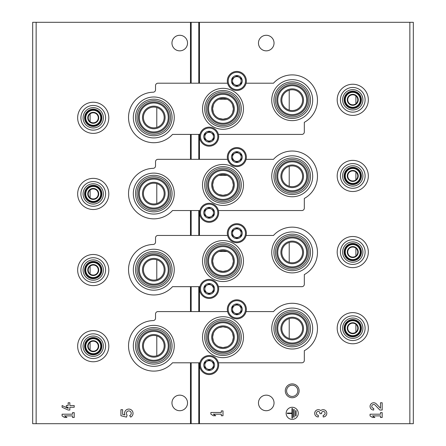 <?xml version="1.0" encoding="UTF-8"?>
<svg xmlns="http://www.w3.org/2000/svg" width="446" height="446" viewBox="0 0 446 446"><rect width="100%" height="100%" fill="white"/><g stroke="black" fill="none" stroke-linecap="round" stroke-linejoin="round"><path stroke-width="0.67" d="M90.103 266.139L90.103 273.983M90.103 190.013L90.103 197.851M90.103 113.886L90.103 121.725M90.103 342.266L90.103 350.11M355.897 248.149L355.897 255.987M355.897 172.017L355.897 179.861M355.897 95.89L355.897 103.734M355.897 324.275L355.897 332.114M218.997 270.644L223 271.447L227.003 270.644M232.578 265.069L233.375 261.378M233.381 261.077L232.583 257.074M227.008 251.488L219.008 251.483M213.422 257.058L212.619 260.988M212.619 261.055L213.417 265.052M218.997 194.512L223 195.315L227.003 194.512M232.578 188.942L233.375 185.252M233.381 184.951L232.583 180.942M227.008 175.362L219.008 175.35M213.422 180.931L212.619 184.861M212.619 184.928L213.417 188.926M218.997 118.385L223 119.188L227.003 118.385M232.578 112.816L233.375 109.125M233.381 108.824L232.583 104.816M227.008 99.235L219.008 99.224M213.422 104.804L212.619 108.735M212.619 108.796L213.417 112.799M218.997 346.771L223 347.573L227.003 346.771M232.578 341.196L233.375 337.505M233.381 337.204L232.583 333.201M227.008 327.615L223.045 326.812M223 326.812A10.381 10.381 0 0 1 231.992 342.383A10.381 10.381 0 0 1 214.008 342.383A10.381 10.381 0 0 1 223 326.812L219.008 327.609M213.422 333.19L212.619 337.115M212.619 337.182L213.417 341.179M156.786 259.773L156.786 279.653M156.786 183.646L156.786 203.527M156.786 107.519L156.786 127.4M156.786 335.899L156.786 355.785M289.214 242.473L289.214 262.354M289.214 166.347L289.214 186.227M289.214 90.215L289.214 110.101M289.214 318.6L289.214 338.481M36.143 423.7L32.681 423.7L32.681 22.3L36.143 22.3L36.143 423.7L413.319 423.7L413.319 22.3L198.777 22.3L198.782 83.201L198.777 22.3L36.143 22.3M274.039 402.939A7.788 7.788 0 0 0 262.36 396.193A7.788 7.788 0 0 0 262.36 409.679A7.788 7.788 0 0 0 274.039 402.939M274.039 43.061A7.788 7.788 0 0 0 262.36 36.321A7.788 7.788 0 0 0 262.36 49.807A7.788 7.788 0 0 0 274.039 43.061M380.483 408.252L376.329 403.892A3.635 3.635 0 0 0 370.358 404.968A3.635 3.635 0 0 0 373.698 410.03L373.698 408.335A1.94 1.94 0 0 1 371.919 405.637A1.94 1.94 0 0 1 375.103 405.063L379.836 410.03L382.177 410.03L382.177 402.766L380.483 402.766L380.483 408.252M370.063 414.2L370.063 415.895L372.488 417.473L374.908 417.473L372.488 415.895L380.483 415.895L380.483 417.473L382.177 417.473L382.177 412.628L380.483 412.628L380.483 414.2L370.063 414.2M323.177 416.954A3.635 3.635 0 0 0 326.572 412.02A3.635 3.635 0 0 0 320.752 410.61A3.635 3.635 0 0 0 314.937 412.02A3.635 3.635 0 0 0 318.332 416.954L318.332 415.259A1.94 1.94 0 0 1 317.362 411.641A1.695 1.695 0 0 1 319.905 413.108L319.905 413.682L321.605 413.682L321.605 413.108A1.695 1.695 0 0 1 324.147 411.641A1.94 1.94 0 0 1 323.177 415.259L323.177 416.954M298.262 413.319A6.054 6.054 0 0 0 289.181 408.073A6.054 6.054 0 0 0 289.181 418.565A6.054 6.054 0 0 0 298.262 413.319M210.891 412.472L210.891 414.167L213.311 415.739L215.736 415.739L213.311 414.167L221.305 414.167L221.305 415.739L223 415.739L223 410.894L221.305 410.894L221.305 412.472L210.891 412.472M292.208 383.906A6.919 6.919 0 0 1 298.201 394.286A6.919 6.919 0 0 1 286.215 394.286A6.919 6.919 0 0 1 292.208 383.906M191.167 423.7L191.167 362.799L191.161 423.7M187.532 43.061A7.788 7.788 0 0 0 175.852 36.321A7.788 7.788 0 0 0 175.852 49.807A7.788 7.788 0 0 0 187.532 43.061M187.532 402.939A7.788 7.788 0 0 0 175.852 396.193A7.788 7.788 0 0 0 175.852 409.679A7.788 7.788 0 0 0 187.532 402.939M120.922 409.684L120.922 415.739L126.513 417.122L127.099 415.048A2.42 2.42 0 0 1 127.327 411.39A2.42 2.42 0 0 1 130.912 412.149A2.42 2.42 0 0 1 129.641 415.588L130.7 417.105A4.237 4.237 0 0 0 132.618 411.491A4.237 4.237 0 0 0 127.049 409.456A4.237 4.237 0 0 0 124.891 414.975L122.617 414.412L122.617 409.684L120.922 409.684M62.094 405.548L62.094 407.248L68.149 410.03L69.844 410.03L69.844 407.248L74.203 407.248L74.203 405.548L69.844 405.548L69.844 402.766L68.149 402.766L68.149 405.548L66.331 405.548L66.331 407.248L68.149 407.248L68.149 408.335L62.094 405.548M62.094 414.2L62.094 415.895L64.514 417.473L66.939 417.473L64.514 415.895L72.508 415.895L72.508 417.473L74.203 417.473L74.203 412.628L72.508 412.628L72.508 414.2L62.094 414.2M292.208 385.216A5.608 5.608 0 0 1 297.064 393.634A5.608 5.608 0 0 1 287.347 393.634A5.608 5.608 0 0 1 292.208 385.216M296.083 410.654L295.598 410.654L295.598 415.984L296.083 415.984L296.083 410.654M294.143 409.445L293.658 409.445L293.658 417.194L294.143 417.194L294.143 409.445M287.363 413.074L287.363 413.559L291.963 413.559L291.963 418.164L292.448 418.164L292.448 408.475L291.963 408.475L291.963 413.074L287.363 413.074M292.208 349.012A20.471 20.471 0 0 0 312.679 328.54A20.471 20.471 0 0 0 292.208 308.069A20.471 20.471 0 0 0 271.737 328.54A20.471 20.471 0 0 0 292.208 349.012M153.792 366.317A20.471 20.471 0 0 0 174.263 345.84A20.471 20.471 0 0 0 153.792 325.368A20.471 20.471 0 0 0 133.321 345.84A20.471 20.471 0 0 0 153.792 366.317M223 357.664A20.471 20.471 0 0 0 243.471 337.193A20.471 20.471 0 0 0 223 316.721A20.471 20.471 0 0 0 202.529 337.193A20.471 20.471 0 0 0 223 357.664M199.914 362.799L172.518 362.799A25.26 25.26 0 0 1 130.834 356.371A25.26 25.26 0 0 1 153.162 320.59A2.42 2.42 0 0 0 155.526 318.171L155.526 314.006A2.42 2.42 0 0 1 157.945 311.587L227.594 311.587M218.406 362.799L301.897 362.799A2.42 2.42 0 0 0 304.317 360.374L304.317 350.707A25.26 25.26 0 0 0 312.044 312.902A25.26 25.26 0 0 0 273.482 311.587L246.086 311.587M223 318.907A18.286 18.286 0 0 1 238.833 346.336A18.286 18.286 0 0 1 207.167 346.336A18.286 18.286 0 0 1 223 318.907M223 320.406A16.781 16.781 0 0 1 237.534 345.583A16.781 16.781 0 0 1 208.466 345.583A16.781 16.781 0 0 1 223 320.406M223 321.795A15.398 15.398 0 0 1 236.335 344.892A15.398 15.398 0 0 1 209.665 344.892A15.398 15.398 0 0 1 223 321.795M223 322.72A14.473 14.473 0 0 1 235.533 344.429A14.473 14.473 0 0 1 210.467 344.429A14.473 14.473 0 0 1 223 322.72M223 325.881A11.306 11.306 0 0 1 232.795 342.846A11.306 11.306 0 0 1 213.205 342.846A11.306 11.306 0 0 1 223 325.881M153.792 335.459A10.381 10.381 0 0 1 162.784 351.035A10.381 10.381 0 0 1 144.805 351.035A10.381 10.381 0 0 1 153.792 335.459M153.792 334.533A11.306 11.306 0 0 1 163.587 351.498A11.306 11.306 0 0 1 144.002 351.498A11.306 11.306 0 0 1 153.792 334.533M153.792 331.372A14.473 14.473 0 0 1 166.325 353.076A14.473 14.473 0 0 1 141.259 353.076A14.473 14.473 0 0 1 153.792 331.372M153.792 330.441A15.398 15.398 0 0 1 167.127 353.544A15.398 15.398 0 0 1 140.457 353.544A15.398 15.398 0 0 1 153.792 330.441M153.792 329.059A16.781 16.781 0 0 1 168.326 354.236A16.781 16.781 0 0 1 139.258 354.236A16.781 16.781 0 0 1 153.792 329.059M153.792 327.559A18.286 18.286 0 0 1 169.625 354.983A18.286 18.286 0 0 1 137.959 354.983A18.286 18.286 0 0 1 153.792 327.559M292.208 318.16A10.381 10.381 0 0 1 301.195 333.731A10.381 10.381 0 0 1 283.216 333.731A10.381 10.381 0 0 1 292.208 318.16M292.208 317.234A11.306 11.306 0 0 1 301.998 334.193A11.306 11.306 0 0 1 282.413 334.193A11.306 11.306 0 0 1 292.208 317.234M292.208 314.068A14.473 14.473 0 0 1 304.741 335.777A14.473 14.473 0 0 1 279.675 335.777A14.473 14.473 0 0 1 292.208 314.068M292.208 313.142A15.398 15.398 0 0 1 305.543 336.239A15.398 15.398 0 0 1 278.873 336.239A15.398 15.398 0 0 1 292.208 313.142M292.208 311.76A16.781 16.781 0 0 1 306.742 336.931A16.781 16.781 0 0 1 277.674 336.931A16.781 16.781 0 0 1 292.208 311.76M292.208 310.254A18.286 18.286 0 0 1 308.041 337.683A18.286 18.286 0 0 1 276.375 337.683A18.286 18.286 0 0 1 292.208 310.254M292.208 272.885A20.471 20.471 0 0 0 312.679 252.414A20.471 20.471 0 0 0 292.208 231.942A20.471 20.471 0 0 0 271.737 252.414A20.471 20.471 0 0 0 292.208 272.885M153.792 290.184A20.471 20.471 0 0 0 174.263 269.713A20.471 20.471 0 0 0 153.792 249.242A20.471 20.471 0 0 0 133.321 269.713A20.471 20.471 0 0 0 153.792 290.184M223 281.538A20.471 20.471 0 0 0 243.471 261.066A20.471 20.471 0 0 0 223 240.589A20.471 20.471 0 0 0 202.529 261.066A20.471 20.471 0 0 0 223 281.538M199.914 286.672L172.518 286.672A25.26 25.26 0 0 1 130.834 280.244A25.26 25.26 0 0 1 153.162 244.464A2.42 2.42 0 0 0 155.526 242.039L155.526 237.88A2.42 2.42 0 0 1 157.945 235.455L227.594 235.455M218.406 286.672L301.897 286.672A2.42 2.42 0 0 0 304.317 284.247L304.317 274.58A25.26 25.26 0 0 0 312.044 236.776A25.26 25.26 0 0 0 273.482 235.455L246.086 235.455M223 242.78A18.286 18.286 0 0 1 238.833 270.204A18.286 18.286 0 0 1 207.167 270.204A18.286 18.286 0 0 1 223 242.78M223 244.28A16.781 16.781 0 0 1 237.534 269.456A16.781 16.781 0 0 1 208.466 269.456A16.781 16.781 0 0 1 223 244.28M223 250.685A10.381 10.381 0 0 1 231.992 266.256A10.381 10.381 0 0 1 214.008 266.256A10.381 10.381 0 0 1 223 250.685M223 245.668A15.398 15.398 0 0 1 236.335 268.765A15.398 15.398 0 0 1 209.665 268.765A15.398 15.398 0 0 1 223 245.668M223 246.593A14.473 14.473 0 0 1 235.533 268.297A14.473 14.473 0 0 1 210.467 268.297A14.473 14.473 0 0 1 223 246.593M223 249.754A11.306 11.306 0 0 1 232.795 266.719A11.306 11.306 0 0 1 213.205 266.719A11.306 11.306 0 0 1 223 249.754M153.792 259.332A10.381 10.381 0 0 1 162.784 274.903A10.381 10.381 0 0 1 144.805 274.903A10.381 10.381 0 0 1 153.792 259.332M153.792 258.407A11.306 11.306 0 0 1 163.587 275.372A11.306 11.306 0 0 1 144.002 275.372A11.306 11.306 0 0 1 153.792 258.407M153.792 255.246A14.473 14.473 0 0 1 166.325 276.949A14.473 14.473 0 0 1 141.259 276.949A14.473 14.473 0 0 1 153.792 255.246M153.792 254.315A15.398 15.398 0 0 1 167.127 277.412A15.398 15.398 0 0 1 140.457 277.412A15.398 15.398 0 0 1 153.792 254.315M153.792 252.932A16.781 16.781 0 0 1 168.326 278.103A16.781 16.781 0 0 1 139.258 278.103A16.781 16.781 0 0 1 153.792 252.932M153.792 251.433A18.286 18.286 0 0 1 169.625 278.856A18.286 18.286 0 0 1 137.959 278.856A18.286 18.286 0 0 1 153.792 251.433M292.208 242.033A10.381 10.381 0 0 1 301.195 257.604A10.381 10.381 0 0 1 283.216 257.604A10.381 10.381 0 0 1 292.208 242.033M292.208 241.102A11.306 11.306 0 0 1 301.998 258.067A11.306 11.306 0 0 1 282.413 258.067A11.306 11.306 0 0 1 292.208 241.102M292.208 237.941A14.473 14.473 0 0 1 304.741 259.65A14.473 14.473 0 0 1 279.675 259.65A14.473 14.473 0 0 1 292.208 237.941M292.208 237.016A15.398 15.398 0 0 1 305.543 260.113A15.398 15.398 0 0 1 278.873 260.113A15.398 15.398 0 0 1 292.208 237.016M292.208 235.633A16.781 16.781 0 0 1 306.742 260.804A16.781 16.781 0 0 1 277.674 260.804A16.781 16.781 0 0 1 292.208 235.633M292.208 234.128A18.286 18.286 0 0 1 308.041 261.557A18.286 18.286 0 0 1 276.375 261.557A18.286 18.286 0 0 1 292.208 234.128M292.208 196.758A20.471 20.471 0 0 0 312.679 176.287A20.471 20.471 0 0 0 292.208 155.816A20.471 20.471 0 0 0 271.737 176.287A20.471 20.471 0 0 0 292.208 196.758M153.792 214.058A20.471 20.471 0 0 0 174.263 193.586A20.471 20.471 0 0 0 153.792 173.115A20.471 20.471 0 0 0 133.321 193.586A20.471 20.471 0 0 0 153.792 214.058M223 205.411A20.471 20.471 0 0 0 243.471 184.934A20.471 20.471 0 0 0 223 164.463A20.471 20.471 0 0 0 202.529 184.934A20.471 20.471 0 0 0 223 205.411M199.914 210.545L172.518 210.545A25.26 25.26 0 0 1 130.834 204.117A25.26 25.26 0 0 1 153.162 168.337A2.42 2.42 0 0 0 155.526 165.912L155.526 161.753A2.42 2.42 0 0 1 157.945 159.328L227.594 159.328M218.406 210.545L301.897 210.545A2.42 2.42 0 0 0 304.317 208.12L304.317 198.453A25.26 25.26 0 0 0 312.044 160.649A25.26 25.26 0 0 0 273.482 159.328L246.086 159.328M223 166.653A18.286 18.286 0 0 1 238.833 194.077A18.286 18.286 0 0 1 207.167 194.077A18.286 18.286 0 0 1 223 166.653M223 168.153A16.781 16.781 0 0 1 237.534 193.33A16.781 16.781 0 0 1 208.466 193.33A16.781 16.781 0 0 1 223 168.153M223 174.553A10.381 10.381 0 0 1 231.992 190.124A10.381 10.381 0 0 1 214.008 190.124A10.381 10.381 0 0 1 223 174.553M223 169.536A15.398 15.398 0 0 1 236.335 192.633A15.398 15.398 0 0 1 209.665 192.633A15.398 15.398 0 0 1 223 169.536M223 170.467A14.473 14.473 0 0 1 235.533 192.17A14.473 14.473 0 0 1 210.467 192.17A14.473 14.473 0 0 1 223 170.467M223 173.628A11.306 11.306 0 0 1 232.795 190.593A11.306 11.306 0 0 1 213.205 190.593A11.306 11.306 0 0 1 223 173.628M153.792 183.206A10.381 10.381 0 0 1 162.784 198.777A10.381 10.381 0 0 1 144.805 198.777A10.381 10.381 0 0 1 153.792 183.206M153.792 182.28A11.306 11.306 0 0 1 163.587 199.239A11.306 11.306 0 0 1 144.002 199.239A11.306 11.306 0 0 1 153.792 182.28M153.792 179.114A14.473 14.473 0 0 1 166.325 200.823A14.473 14.473 0 0 1 141.259 200.823A14.473 14.473 0 0 1 153.792 179.114M153.792 178.188A15.398 15.398 0 0 1 167.127 201.285A15.398 15.398 0 0 1 140.457 201.285A15.398 15.398 0 0 1 153.792 178.188M153.792 176.806A16.781 16.781 0 0 1 168.326 201.977A16.781 16.781 0 0 1 139.258 201.977A16.781 16.781 0 0 1 153.792 176.806M153.792 175.306A18.286 18.286 0 0 1 169.625 202.729A18.286 18.286 0 0 1 137.959 202.729A18.286 18.286 0 0 1 153.792 175.306M292.208 165.906A10.381 10.381 0 0 1 301.195 181.477A10.381 10.381 0 0 1 283.216 181.477A10.381 10.381 0 0 1 292.208 165.906M292.208 164.975A11.306 11.306 0 0 1 301.998 181.94A11.306 11.306 0 0 1 282.413 181.94A11.306 11.306 0 0 1 292.208 164.975M292.208 161.814A14.473 14.473 0 0 1 304.741 183.523A14.473 14.473 0 0 1 279.675 183.523A14.473 14.473 0 0 1 292.208 161.814M292.208 160.889A15.398 15.398 0 0 1 305.543 183.986A15.398 15.398 0 0 1 278.873 183.986A15.398 15.398 0 0 1 292.208 160.889M292.208 159.501A16.781 16.781 0 0 1 306.742 184.677A16.781 16.781 0 0 1 277.674 184.677A16.781 16.781 0 0 1 292.208 159.501M292.208 158.001A18.286 18.286 0 0 1 308.041 185.425A18.286 18.286 0 0 1 276.375 185.425A18.286 18.286 0 0 1 292.208 158.001M292.208 120.632A20.471 20.471 0 0 0 312.679 100.16A20.471 20.471 0 0 0 292.208 79.683A20.471 20.471 0 0 0 271.737 100.16A20.471 20.471 0 0 0 292.208 120.632M153.792 137.931A20.471 20.471 0 0 0 174.263 117.46A20.471 20.471 0 0 0 153.792 96.988A20.471 20.471 0 0 0 133.321 117.46A20.471 20.471 0 0 0 153.792 137.931M223 129.279A20.471 20.471 0 0 0 243.471 108.807A20.471 20.471 0 0 0 223 88.336A20.471 20.471 0 0 0 202.529 108.807A20.471 20.471 0 0 0 223 129.279M199.914 134.413L172.518 134.413A25.26 25.26 0 0 1 130.834 127.991A25.26 25.26 0 0 1 153.162 92.205A2.42 2.42 0 0 0 155.526 89.785L155.526 85.626A2.42 2.42 0 0 1 157.945 83.201L227.594 83.201M218.406 134.413L301.897 134.413A2.42 2.42 0 0 0 304.317 131.994L304.317 122.327A25.26 25.26 0 0 0 312.044 84.523A25.26 25.26 0 0 0 273.482 83.201L246.086 83.201M223 90.527A18.286 18.286 0 0 1 238.833 117.95A18.286 18.286 0 0 1 207.167 117.95A18.286 18.286 0 0 1 223 90.527M223 92.027A16.781 16.781 0 0 1 237.534 117.198A16.781 16.781 0 0 1 208.466 117.198A16.781 16.781 0 0 1 223 92.027M223 98.427A10.381 10.381 0 0 1 231.992 113.998A10.381 10.381 0 0 1 214.008 113.998A10.381 10.381 0 0 1 223 98.427M223 93.409A15.398 15.398 0 0 1 236.335 116.506A15.398 15.398 0 0 1 209.665 116.506A15.398 15.398 0 0 1 223 93.409M223 94.335A14.473 14.473 0 0 1 235.533 116.044A14.473 14.473 0 0 1 210.467 116.044A14.473 14.473 0 0 1 223 94.335M223 97.501A11.306 11.306 0 0 1 232.795 114.46A11.306 11.306 0 0 1 213.205 114.46A11.306 11.306 0 0 1 223 97.501M153.792 107.079A10.381 10.381 0 0 1 162.784 122.65A10.381 10.381 0 0 1 144.805 122.65A10.381 10.381 0 0 1 153.792 107.079M153.792 106.154A11.306 11.306 0 0 1 163.587 123.113A11.306 11.306 0 0 1 144.002 123.113A11.306 11.306 0 0 1 153.792 106.154M153.792 102.987A14.473 14.473 0 0 1 166.325 124.696A14.473 14.473 0 0 1 141.259 124.696A14.473 14.473 0 0 1 153.792 102.987M153.792 102.062A15.398 15.398 0 0 1 167.127 125.159A15.398 15.398 0 0 1 140.457 125.159A15.398 15.398 0 0 1 153.792 102.062M153.792 100.679A16.781 16.781 0 0 1 168.326 125.85A16.781 16.781 0 0 1 139.258 125.85A16.781 16.781 0 0 1 153.792 100.679M153.792 99.174A18.286 18.286 0 0 1 169.625 126.603A18.286 18.286 0 0 1 137.959 126.603A18.286 18.286 0 0 1 153.792 99.174M292.208 89.774A10.381 10.381 0 0 1 301.195 105.351A10.381 10.381 0 0 1 283.216 105.351A10.381 10.381 0 0 1 292.208 89.774M292.208 88.849A11.306 11.306 0 0 1 301.998 105.814A11.306 11.306 0 0 1 282.413 105.814A11.306 11.306 0 0 1 292.208 88.849M292.208 85.688A14.473 14.473 0 0 1 304.741 107.391A14.473 14.473 0 0 1 279.675 107.391A14.473 14.473 0 0 1 292.208 85.688M292.208 84.757A15.398 15.398 0 0 1 305.543 107.86A15.398 15.398 0 0 1 278.873 107.86A15.398 15.398 0 0 1 292.208 84.757M292.208 83.374A16.781 16.781 0 0 1 306.742 108.551A16.781 16.781 0 0 1 277.674 108.551A16.781 16.781 0 0 1 292.208 83.374M292.208 81.874A18.286 18.286 0 0 1 308.041 109.298A18.286 18.286 0 0 1 276.375 109.298A18.286 18.286 0 0 1 292.208 81.874M203.75 365.045A5.408 5.408 0 0 1 210.557 359.827A5.408 5.408 0 0 1 213.84 367.749A5.408 5.408 0 0 1 203.75 365.045M213.483 367.543L213.483 362.548L209.157 360.05L204.831 362.548L204.831 367.543L209.157 370.041L213.483 367.543L213.483 365.045A4.326 4.326 0 0 1 211.32 368.792L213.483 367.543M199.641 365.045A9.517 9.517 0 0 1 213.918 356.806A9.517 9.517 0 0 1 213.918 373.291A9.517 9.517 0 0 1 199.641 365.045M211.32 368.792A4.326 4.326 0 0 1 206.994 368.792L209.157 370.041L211.32 368.792M206.994 368.792A4.326 4.326 0 0 1 204.831 365.045L204.831 367.543L206.994 368.792M204.831 365.045A4.326 4.326 0 0 1 206.994 361.299L204.831 362.548L204.831 365.045M209.157 360.05L206.994 361.299A4.326 4.326 0 0 1 211.32 361.299L209.157 360.05M211.32 361.299A4.326 4.326 0 0 1 213.483 365.045L213.483 362.548L211.32 361.299M203.75 288.919A5.408 5.408 0 0 1 210.557 283.695A5.408 5.408 0 0 1 213.84 291.623A5.408 5.408 0 0 1 203.75 288.919M213.483 291.416L213.483 286.421L209.157 283.924L204.831 286.421L204.831 291.416L209.157 293.914L213.483 291.416L213.483 288.919A4.326 4.326 0 0 1 211.32 292.665L213.483 291.416M199.641 288.919A9.517 9.517 0 0 1 213.918 280.679A9.517 9.517 0 0 1 213.918 297.159A9.517 9.517 0 0 1 199.641 288.919M211.32 292.665A4.326 4.326 0 0 1 206.994 292.665L209.157 293.914L211.32 292.665M206.994 292.665A4.326 4.326 0 0 1 204.831 288.919L204.831 291.416L206.994 292.665M204.831 288.919A4.326 4.326 0 0 1 206.994 285.172L204.831 286.421L204.831 288.919M209.157 283.924L206.994 285.172A4.326 4.326 0 0 1 211.32 285.172L209.157 283.924M211.32 285.172A4.326 4.326 0 0 1 213.483 288.919L213.483 286.421L211.32 285.172M203.75 212.792A5.408 5.408 0 0 1 210.557 207.568A5.408 5.408 0 0 1 213.84 215.496A5.408 5.408 0 0 1 203.75 212.792M213.483 215.29L213.483 210.295L209.157 207.797L204.831 210.295L204.831 215.29L209.157 217.787L213.483 215.29L213.483 212.792A4.326 4.326 0 0 1 211.32 216.539L213.483 215.29M199.641 212.792A9.517 9.517 0 0 1 213.918 204.552A9.517 9.517 0 0 1 213.918 221.032A9.517 9.517 0 0 1 199.641 212.792M211.32 216.539A4.326 4.326 0 0 1 206.994 216.539L209.157 217.787L211.32 216.539M206.994 216.539A4.326 4.326 0 0 1 204.831 212.792L204.831 215.29L206.994 216.539M204.831 212.792A4.326 4.326 0 0 1 206.994 209.046L204.831 210.295L204.831 212.792M209.157 207.797L206.994 209.046A4.326 4.326 0 0 1 211.32 209.046L209.157 207.797M211.32 209.046A4.326 4.326 0 0 1 213.483 212.792L213.483 210.295L211.32 209.046M203.75 136.666A5.408 5.408 0 0 1 210.557 131.442A5.408 5.408 0 0 1 213.84 139.369A5.408 5.408 0 0 1 203.75 136.666M213.483 139.163L213.483 134.168L209.157 131.67L204.831 134.168L204.831 139.163L209.157 141.661L213.483 139.163L213.483 136.666A4.326 4.326 0 0 1 211.32 140.412L213.483 139.163M199.641 136.666A9.517 9.517 0 0 1 213.918 128.426A9.517 9.517 0 0 1 213.918 144.905A9.517 9.517 0 0 1 199.641 136.666M211.32 140.412A4.326 4.326 0 0 1 206.994 140.412L209.157 141.661L211.32 140.412M206.994 140.412A4.326 4.326 0 0 1 204.831 136.666L204.831 139.163L206.994 140.412M204.831 136.666A4.326 4.326 0 0 1 206.994 132.919L204.831 134.168L204.831 136.666M209.157 131.67L206.994 132.919A4.326 4.326 0 0 1 211.32 132.919L209.157 131.67M211.32 132.919A4.326 4.326 0 0 1 213.483 136.666L213.483 134.168L211.32 132.919M231.435 309.334A5.408 5.408 0 0 1 238.242 304.111A5.408 5.408 0 0 1 241.526 312.038A5.408 5.408 0 0 1 231.435 309.334M241.169 311.832L241.169 306.837L236.843 304.339L232.517 306.837L232.517 311.832L236.843 314.33L241.169 311.832L241.169 309.334A4.326 4.326 0 0 1 239.006 313.081L241.169 311.832M227.326 309.334A9.517 9.517 0 0 1 241.598 301.095A9.517 9.517 0 0 1 241.598 317.574A9.517 9.517 0 0 1 227.326 309.334M239.006 313.081A4.326 4.326 0 0 1 234.68 313.081L236.843 314.33L239.006 313.081M234.68 313.081A4.326 4.326 0 0 1 232.517 309.334L232.517 311.832L234.68 313.081M232.517 309.334A4.326 4.326 0 0 1 234.68 305.588L232.517 306.837L232.517 309.334M236.843 304.339L234.68 305.588A4.326 4.326 0 0 1 239.006 305.588L236.843 304.339M239.006 305.588A4.326 4.326 0 0 1 241.169 309.334L241.169 306.837L239.006 305.588M231.435 233.208A5.408 5.408 0 0 1 238.242 227.984A5.408 5.408 0 0 1 241.526 235.912A5.408 5.408 0 0 1 231.435 233.208M241.169 235.705L241.169 230.71L236.843 228.213L232.517 230.71L232.517 235.705L236.843 238.203L241.169 235.705L241.169 233.208A4.326 4.326 0 0 1 239.006 236.954L241.169 235.705M227.326 233.208A9.517 9.517 0 0 1 241.598 224.968A9.517 9.517 0 0 1 241.598 241.448A9.517 9.517 0 0 1 227.326 233.208M239.006 236.954A4.326 4.326 0 0 1 234.68 236.954L236.843 238.203L239.006 236.954M234.68 236.954A4.326 4.326 0 0 1 232.517 233.208L232.517 235.705L234.68 236.954M232.517 233.208A4.326 4.326 0 0 1 234.68 229.461L232.517 230.71L232.517 233.208M236.843 228.213L234.68 229.461A4.326 4.326 0 0 1 239.006 229.461L236.843 228.213M239.006 229.461A4.326 4.326 0 0 1 241.169 233.208L241.169 230.71L239.006 229.461M231.435 157.081A5.408 5.408 0 0 1 238.242 151.857A5.408 5.408 0 0 1 241.526 159.785A5.408 5.408 0 0 1 231.435 157.081M241.169 159.579L241.169 154.584L236.843 152.086L232.517 154.584L232.517 159.579L236.843 162.076L241.169 159.579L241.169 157.081A4.326 4.326 0 0 1 239.006 160.828L241.169 159.579M227.326 157.081A9.517 9.517 0 0 1 241.598 148.841A9.517 9.517 0 0 1 241.598 165.321A9.517 9.517 0 0 1 227.326 157.081M239.006 160.828A4.326 4.326 0 0 1 234.68 160.828L236.843 162.076L239.006 160.828M234.68 160.828A4.326 4.326 0 0 1 232.517 157.081L232.517 159.579L234.68 160.828M232.517 157.081A4.326 4.326 0 0 1 234.68 153.335L232.517 154.584L232.517 157.081M236.843 152.086L234.68 153.335A4.326 4.326 0 0 1 239.006 153.335L236.843 152.086M239.006 153.335A4.326 4.326 0 0 1 241.169 157.081L241.169 154.584L239.006 153.335M231.435 80.955A5.408 5.408 0 0 1 238.242 75.731A5.408 5.408 0 0 1 241.526 83.658A5.408 5.408 0 0 1 231.435 80.955M241.169 83.452L241.169 78.457L236.843 75.959L232.517 78.457L232.517 83.452L236.843 85.95L241.169 83.452L241.169 80.955A4.326 4.326 0 0 1 239.006 84.701L241.169 83.452M227.326 80.955A9.517 9.517 0 0 1 241.598 72.709A9.517 9.517 0 0 1 241.598 89.194A9.517 9.517 0 0 1 227.326 80.955M239.006 84.701A4.326 4.326 0 0 1 234.68 84.701L236.843 85.95L239.006 84.701M234.68 84.701A4.326 4.326 0 0 1 232.517 80.955L232.517 83.452L234.68 84.701M232.517 80.955A4.326 4.326 0 0 1 234.68 77.208L232.517 78.457L232.517 80.955M236.843 75.959L234.68 77.208A4.326 4.326 0 0 1 239.006 77.208L236.843 75.959M239.006 77.208A4.326 4.326 0 0 1 241.169 80.955L241.169 78.457L239.006 77.208M352.764 323.177A5.018 5.018 0 0 1 357.107 330.703A5.018 5.018 0 0 1 348.415 330.703A5.018 5.018 0 0 1 352.764 323.177M352.764 322.714A5.48 5.48 0 0 1 357.508 330.938A5.48 5.48 0 0 1 348.014 330.938A5.48 5.48 0 0 1 352.764 322.714M352.764 312.624A15.571 15.571 0 0 1 366.25 335.983A15.571 15.571 0 0 1 339.278 335.983A15.571 15.571 0 0 1 352.764 312.624M352.764 315.852A12.343 12.343 0 0 1 363.451 334.366A12.343 12.343 0 0 1 342.076 334.366A12.343 12.343 0 0 1 352.764 315.852M352.764 318.043A10.152 10.152 0 0 1 361.555 333.268A10.152 10.152 0 0 1 343.972 333.268A10.152 10.152 0 0 1 352.764 318.043M352.764 319.542A8.652 8.652 0 0 1 360.257 332.521A8.652 8.652 0 0 1 345.271 332.521A8.652 8.652 0 0 1 352.764 319.542M352.764 320.234A7.961 7.961 0 0 1 359.654 332.175A7.961 7.961 0 0 1 345.873 332.175A7.961 7.961 0 0 1 352.764 320.234M352.764 320.702A7.493 7.493 0 0 1 359.253 331.941A7.493 7.493 0 0 1 346.274 331.941A7.493 7.493 0 0 1 352.764 320.702M352.764 247.051A5.018 5.018 0 0 1 357.107 254.577A5.018 5.018 0 0 1 348.415 254.577A5.018 5.018 0 0 1 352.764 247.051M352.764 246.588A5.48 5.48 0 0 1 357.508 254.805A5.48 5.48 0 0 1 348.014 254.805A5.48 5.48 0 0 1 352.764 246.588M352.764 236.497A15.571 15.571 0 0 1 366.25 259.851A15.571 15.571 0 0 1 339.278 259.851A15.571 15.571 0 0 1 352.764 236.497M352.764 239.725A12.343 12.343 0 0 1 363.451 258.24A12.343 12.343 0 0 1 342.076 258.24A12.343 12.343 0 0 1 352.764 239.725M352.764 241.916A10.152 10.152 0 0 1 361.555 257.141A10.152 10.152 0 0 1 343.972 257.141A10.152 10.152 0 0 1 352.764 241.916M352.764 243.416A8.652 8.652 0 0 1 360.257 256.394A8.652 8.652 0 0 1 345.271 256.394A8.652 8.652 0 0 1 352.764 243.416M352.764 244.107A7.961 7.961 0 0 1 359.654 256.049A7.961 7.961 0 0 1 345.873 256.049A7.961 7.961 0 0 1 352.764 244.107M352.764 244.57A7.493 7.493 0 0 1 359.253 255.814A7.493 7.493 0 0 1 346.274 255.814A7.493 7.493 0 0 1 352.764 244.57M352.764 170.924A5.018 5.018 0 0 1 357.107 178.45A5.018 5.018 0 0 1 348.415 178.45A5.018 5.018 0 0 1 352.764 170.924M352.764 170.456A5.48 5.48 0 0 1 357.508 178.679A5.48 5.48 0 0 1 348.014 178.679A5.48 5.48 0 0 1 352.764 170.456M352.764 160.37A15.571 15.571 0 0 1 366.25 183.724A15.571 15.571 0 0 1 339.278 183.724A15.571 15.571 0 0 1 352.764 160.37M352.764 163.598A12.343 12.343 0 0 1 363.451 182.107A12.343 12.343 0 0 1 342.076 182.107A12.343 12.343 0 0 1 352.764 163.598M352.764 165.789A10.152 10.152 0 0 1 361.555 181.015A10.152 10.152 0 0 1 343.972 181.015A10.152 10.152 0 0 1 352.764 165.789M352.764 167.289A8.652 8.652 0 0 1 360.257 180.262A8.652 8.652 0 0 1 345.271 180.262A8.652 8.652 0 0 1 352.764 167.289M352.764 167.98A7.961 7.961 0 0 1 359.654 179.916A7.961 7.961 0 0 1 345.873 179.916A7.961 7.961 0 0 1 352.764 167.98M352.764 168.443A7.493 7.493 0 0 1 359.253 179.688A7.493 7.493 0 0 1 346.274 179.688A7.493 7.493 0 0 1 352.764 168.443M352.764 94.792A5.018 5.018 0 0 1 357.107 102.318A5.018 5.018 0 0 1 348.415 102.318A5.018 5.018 0 0 1 352.764 94.792M352.764 94.329A5.48 5.48 0 0 1 357.508 102.552A5.48 5.48 0 0 1 348.014 102.552A5.48 5.48 0 0 1 352.764 94.329M352.764 84.238A15.571 15.571 0 0 1 366.25 107.597A15.571 15.571 0 0 1 339.278 107.597A15.571 15.571 0 0 1 352.764 84.238M352.764 87.472A12.343 12.343 0 0 1 363.451 105.981A12.343 12.343 0 0 1 342.076 105.981A12.343 12.343 0 0 1 352.764 87.472M352.764 89.657A10.152 10.152 0 0 1 361.555 104.888A10.152 10.152 0 0 1 343.972 104.888A10.152 10.152 0 0 1 352.764 89.657M352.764 91.162A8.652 8.652 0 0 1 360.257 104.135A8.652 8.652 0 0 1 345.271 104.135A8.652 8.652 0 0 1 352.764 91.162M352.764 91.854A7.961 7.961 0 0 1 359.654 103.79A7.961 7.961 0 0 1 345.873 103.79A7.961 7.961 0 0 1 352.764 91.854M352.764 92.316A7.493 7.493 0 0 1 359.253 103.561A7.493 7.493 0 0 1 346.274 103.561A7.493 7.493 0 0 1 352.764 92.316M93.236 341.173A5.018 5.018 0 0 1 97.585 348.7A5.018 5.018 0 0 1 88.893 348.7A5.018 5.018 0 0 1 93.236 341.173M93.236 340.705A5.48 5.48 0 0 1 97.986 348.928A5.48 5.48 0 0 1 88.492 348.928A5.48 5.48 0 0 1 93.236 340.705M93.236 330.614A15.571 15.571 0 0 1 106.722 353.973A15.571 15.571 0 0 1 79.75 353.973A15.571 15.571 0 0 1 93.236 330.614M93.236 333.848A12.343 12.343 0 0 1 103.924 352.357A12.343 12.343 0 0 1 82.549 352.357A12.343 12.343 0 0 1 93.236 333.848M93.236 336.039A10.152 10.152 0 0 1 102.028 351.264A10.152 10.152 0 0 1 84.445 351.264A10.152 10.152 0 0 1 93.236 336.039M93.236 337.538A8.652 8.652 0 0 1 100.729 350.511A8.652 8.652 0 0 1 85.744 350.511A8.652 8.652 0 0 1 93.236 337.538M93.236 338.23A7.961 7.961 0 0 1 100.127 350.166A7.961 7.961 0 0 1 86.346 350.166A7.961 7.961 0 0 1 93.236 338.23M93.236 338.692A7.493 7.493 0 0 1 99.726 349.937A7.493 7.493 0 0 1 86.747 349.937A7.493 7.493 0 0 1 93.236 338.692M93.236 265.041A5.018 5.018 0 0 1 97.585 272.567A5.018 5.018 0 0 1 88.893 272.567A5.018 5.018 0 0 1 93.236 265.041M93.236 264.578A5.48 5.48 0 0 1 97.986 272.801A5.48 5.48 0 0 1 88.492 272.801A5.48 5.48 0 0 1 93.236 264.578M93.236 254.488A15.571 15.571 0 0 1 106.722 277.847A15.571 15.571 0 0 1 79.75 277.847A15.571 15.571 0 0 1 93.236 254.488M93.236 257.721A12.343 12.343 0 0 1 103.924 276.23A12.343 12.343 0 0 1 82.549 276.23A12.343 12.343 0 0 1 93.236 257.721M93.236 259.906A10.152 10.152 0 0 1 102.028 275.137A10.152 10.152 0 0 1 84.445 275.137A10.152 10.152 0 0 1 93.236 259.906M93.236 261.412A8.652 8.652 0 0 1 100.729 274.385A8.652 8.652 0 0 1 85.744 274.385A8.652 8.652 0 0 1 93.236 261.412M93.236 262.103A7.961 7.961 0 0 1 100.127 274.039A7.961 7.961 0 0 1 86.346 274.039A7.961 7.961 0 0 1 93.236 262.103M93.236 262.566A7.493 7.493 0 0 1 99.726 273.811A7.493 7.493 0 0 1 86.747 273.811A7.493 7.493 0 0 1 93.236 262.566M93.236 188.914A5.018 5.018 0 0 1 97.585 196.441A5.018 5.018 0 0 1 88.893 196.441A5.018 5.018 0 0 1 93.236 188.914M93.236 188.452A5.48 5.48 0 0 1 97.986 196.675A5.48 5.48 0 0 1 88.492 196.675A5.48 5.48 0 0 1 93.236 188.452M93.236 178.361A15.571 15.571 0 0 1 106.722 201.72A15.571 15.571 0 0 1 79.75 201.72A15.571 15.571 0 0 1 93.236 178.361M93.236 181.594A12.343 12.343 0 0 1 103.924 200.103A12.343 12.343 0 0 1 82.549 200.103A12.343 12.343 0 0 1 93.236 181.594M93.236 183.78A10.152 10.152 0 0 1 102.028 199.011A10.152 10.152 0 0 1 84.445 199.011A10.152 10.152 0 0 1 93.236 183.78M93.236 185.28A8.652 8.652 0 0 1 100.729 198.258A8.652 8.652 0 0 1 85.744 198.258A8.652 8.652 0 0 1 93.236 185.28M93.236 185.976A7.961 7.961 0 0 1 100.127 197.912A7.961 7.961 0 0 1 86.346 197.912A7.961 7.961 0 0 1 93.236 185.976M93.236 186.439A7.493 7.493 0 0 1 99.726 197.678A7.493 7.493 0 0 1 86.747 197.678A7.493 7.493 0 0 1 93.236 186.439M93.236 112.788A5.018 5.018 0 0 1 97.585 120.314A5.018 5.018 0 0 1 88.893 120.314A5.018 5.018 0 0 1 93.236 112.788M93.236 112.325A5.48 5.48 0 0 1 97.986 120.548A5.48 5.48 0 0 1 88.492 120.548A5.48 5.48 0 0 1 93.236 112.325M93.236 102.234A15.571 15.571 0 0 1 106.722 125.594A15.571 15.571 0 0 1 79.75 125.594A15.571 15.571 0 0 1 93.236 102.234M93.236 105.468A12.343 12.343 0 0 1 103.924 123.977A12.343 12.343 0 0 1 82.549 123.977A12.343 12.343 0 0 1 93.236 105.468M93.236 107.653A10.152 10.152 0 0 1 102.028 122.884A10.152 10.152 0 0 1 84.445 122.884A10.152 10.152 0 0 1 93.236 107.653M93.236 109.153A8.652 8.652 0 0 1 100.729 122.132A8.652 8.652 0 0 1 85.744 122.132A8.652 8.652 0 0 1 93.236 109.153M93.236 109.844A7.961 7.961 0 0 1 100.127 121.786A7.961 7.961 0 0 1 86.346 121.786A7.961 7.961 0 0 1 93.236 109.844M93.236 110.313A7.493 7.493 0 0 1 99.726 121.552A7.493 7.493 0 0 1 86.747 121.552A7.493 7.493 0 0 1 93.236 110.313M409.857 22.3L409.857 423.7M199.474 22.3L199.474 83.201M199.474 134.413L199.474 159.328M199.474 210.545L199.474 235.455M199.474 286.672L199.474 311.587M199.474 362.799L199.474 423.7M198.782 134.413L198.782 159.328L198.777 134.413M198.782 210.545L198.782 235.455L198.777 210.545M198.782 286.672L198.782 311.587L198.777 286.672M198.782 362.799L198.782 423.7L198.777 362.799M191.167 22.3L191.167 83.201L191.161 22.3M191.167 134.413L191.167 159.328L191.161 134.413M191.167 210.545L191.167 235.455L191.161 210.545M191.167 286.672L191.167 311.587L191.161 286.672M190.47 22.3L190.47 83.201M190.47 134.413L190.47 159.328M190.47 210.545L190.47 235.455M190.47 286.672L190.47 311.587M190.47 362.799L190.47 423.7M200.51 365.045A8.652 8.652 0 0 1 213.483 357.553A8.652 8.652 0 0 1 213.483 372.538A8.652 8.652 0 0 1 200.51 365.045M200.51 288.919A8.652 8.652 0 0 1 213.483 281.426A8.652 8.652 0 0 1 213.483 296.412A8.652 8.652 0 0 1 200.51 288.919M200.51 212.792A8.652 8.652 0 0 1 213.483 205.299A8.652 8.652 0 0 1 213.483 220.285A8.652 8.652 0 0 1 200.51 212.792M200.51 136.666A8.652 8.652 0 0 1 213.483 129.173A8.652 8.652 0 0 1 213.483 144.158A8.652 8.652 0 0 1 200.51 136.666M228.19 309.334A8.652 8.652 0 0 1 241.169 301.842A8.652 8.652 0 0 1 241.169 316.827A8.652 8.652 0 0 1 228.19 309.334M228.19 233.208A8.652 8.652 0 0 1 241.169 225.715A8.652 8.652 0 0 1 241.169 240.701A8.652 8.652 0 0 1 228.19 233.208M228.19 157.081A8.652 8.652 0 0 1 241.169 149.588A8.652 8.652 0 0 1 241.169 164.574A8.652 8.652 0 0 1 228.19 157.081M228.19 80.955A8.652 8.652 0 0 1 241.169 73.462A8.652 8.652 0 0 1 241.169 88.447A8.652 8.652 0 0 1 228.19 80.955"/></g></svg>
